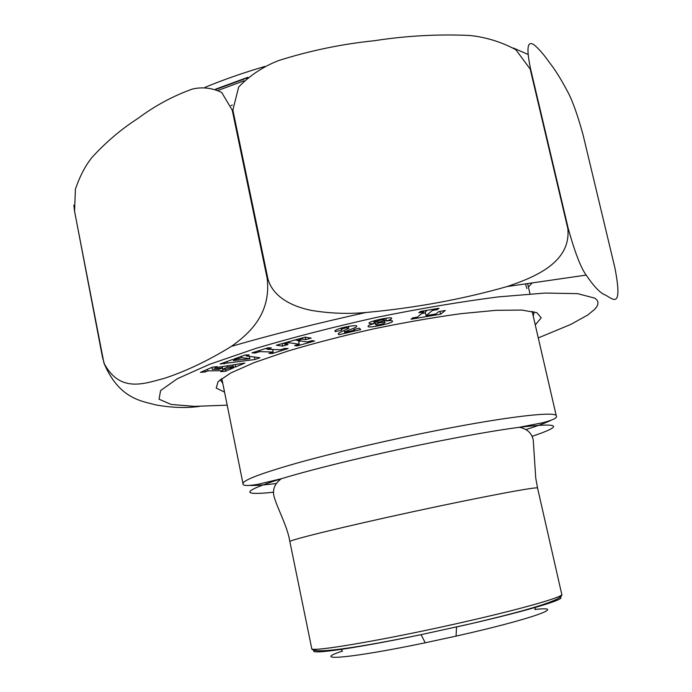 <?xml version="1.0" encoding="UTF-8"?>
<svg xmlns="http://www.w3.org/2000/svg" width="692" height="692" viewBox="0 0 692 692"><rect width="100%" height="100%" fill="white"/><g stroke="black" fill="none" stroke-linecap="round" stroke-linejoin="round"><path stroke-width="1.04" d="M246.283 355.965L259.898 357.755L254.907 359.52L220.099 363.992L232.322 359.606L236.56 359.451L233.446 360.567L249.89 358.681L241.586 357.652L238.506 358.759L234.268 358.906L245.029 355.039L249.258 354.901L246.283 355.965L246.093 355.005M445.302 310.474L440.57 314.194L411.083 319.22L412.631 317.922L417.397 317.118L423.66 311.945L418.824 312.767L420.433 311.417L439.013 308.277L437.327 309.627L432.431 310.457L426.038 315.647L435.813 313.978L438.84 311.573L445.302 310.474M284.775 348.431L288.132 348.552L272.328 353.482L268.937 353.378L273.176 352.055L259.716 351.623L255.443 352.963L251.931 352.859L267.951 347.808L271.42 347.938L267.069 349.304L280.468 349.78L284.775 348.431M224.554 392.13L216.241 388.1L218.058 381.638L230.765 372.971L254.327 362.565L287.63 351.138C314.047 343.275 342.67 335.862 373.507 328.899C404.474 322.507 433.599 317.429 460.907 313.675L495.956 310.327L521.716 310.068L536.862 312.706L541.187 317.844L535.279 324.946M214.918 367.772L244.847 363.041L235.565 366.976L230.799 367.4L233.195 366.379L227.434 367.192L222.599 369.26L226.474 369.243L228.957 368.187L233.714 367.763L225.523 371.241L220.774 371.673L223.04 370.704L207.773 370.86L205.334 371.915L200.455 372.357L212.53 367.115L217.435 366.682L214.918 367.772L214.745 366.924M354.624 330.084L353.872 329.487L359.382 328.181L360.722 329.608L338.959 334.738L338.379 334.02C336.753 333.042 350.559 328.164 348.647 328.043C347.003 327.584 344.728 327.947 341.831 329.141L341.701 330.162L335.326 331.615L334.902 331.07C335.611 328.198 358.318 324.072 356.665 326.313C357.089 326.806 354.814 327.939 349.841 329.721C345.68 331.399 343.967 332.298 344.685 332.428L354.624 330.084L354.46 329.34M312.083 340.646L314.566 341.035L297.145 345.896L294.602 345.533L299.281 344.227L289.178 342.748L284.447 344.071L288.062 344.59L282.699 346.095L276.402 345.213L305.111 337.151L311.184 338.111L305.821 339.616L302.292 339.071L297.396 340.438L307.386 341.96L312.083 340.646M374.32 323.51C370.99 323.891 369.26 323.804 369.13 323.268C367.21 321.52 393.108 316.097 391.62 318.363L391.629 318.45C391.56 319.081 389.838 319.912 386.439 320.967C390.271 320.413 392.252 320.457 392.399 321.088C395.141 322.835 366.5 328.908 368.109 326.347C367.954 325.638 370.03 324.695 374.32 323.51L373.749 320.88M199.728 406.368C186.529 408.245 171.893 407.77 155.812 404.924C140.813 400.85 119.076 398.67 103.956 363.136L74.537 211.216L73.836 205.117M74.528 211.051L102.485 357.254L104.362 363.854C120.27 393.22 144.507 383.593 164.886 378.161C186.382 371.05 208.569 360.445 231.431 346.363C247.208 334.98 271.307 315.535 267.242 278.764L232.27 110.236L221.665 92.425C211.821 87.78 201.934 86.699 192.013 89.181C172.827 96.101 154.913 105.772 138.279 118.211C121.429 128.997 105.98 142.085 91.932 157.491C85.185 165.976 79.675 176.546 75.419 189.219L74.537 211.216M614.92 267.942L583.019 134.646C577.353 114.085 572.042 99.423 567.103 90.669C560.736 78.646 554.707 69.079 549.016 61.96C543.808 54.504 538.852 48.812 534.163 44.893C530.029 42.169 524.674 41.07 530.634 69.157L568.288 228.749C574.905 252.407 580.865 267.856 586.185 275.122C593.485 285.865 599.54 292.361 604.341 294.628C611.235 297.024 623.648 313.303 614.92 267.942M567.872 228.749L530.21 69.105L515.843 49.694C501.267 41.901 485.922 37.16 469.825 35.474C438.097 34.029 406.282 35.776 374.381 40.716C342.064 44.02 310.241 50.602 278.893 60.472C263.505 66.406 250.097 75.238 238.679 86.967L232.867 110.037L267.865 278.582C272.847 297.776 293.711 306.867 311.383 310.405C329.998 313.485 348.387 314.159 366.552 312.429C415.494 307.897 462.342 299.273 507.089 286.566C533.835 277.501 571.03 262.951 567.872 228.749L568.288 228.749M220.22 379.64L222.781 383.333M533.264 316.209L534.068 311.789M219.269 369.268L222.487 367.893L212.306 369.32L219.269 369.268M222.253 366.699L222.487 367.893M211.916 367.383L212.306 369.32M235.124 364.814L235.565 366.976M232.936 365.134L233.195 366.379M227.184 365.973L227.434 367.192M222.34 367.954L222.599 369.26M225.116 369.251L225.523 371.241M222.755 369.26L223.04 370.704M207.462 369.312L207.773 370.86M205.022 370.376L205.334 371.915M272.094 352.392L272.328 353.482M272.648 349.503L273.176 352.055M267.069 349.304L266.809 348.171M259.483 350.481L259.716 351.623M255.21 351.821L255.443 352.963M338.665 333.354L338.959 334.738M335.092 330.525L335.326 331.615M344.261 330.43L344.685 332.428M439.948 311.383L440.57 314.194M425.433 312.922L421.713 313.554M423.426 310.916L423.66 311.945M437.102 308.597L437.327 309.627M432.197 309.428L432.431 310.457M427.215 310.275L425.217 311.919L426.038 315.647M300.795 340.957L298.719 341.537M296.937 344.875L297.145 345.896M298.52 340.611L299.281 344.227M297.37 340.334L295.034 339.98M288.962 341.684L289.178 342.748M284.23 343.016L284.447 344.071M282.18 343.587L282.699 346.095M305.31 337.177L305.821 339.616M302.067 337.999L302.292 339.071M297.171 339.374L297.396 340.438M254.397 357.029L254.907 359.52M226.933 361.544L227.192 362.816M224.087 362.565L224.346 363.828M233.239 359.572L233.446 360.567M249.414 356.38L249.89 358.681M241.318 356.371L241.586 357.652M238.238 357.479L238.506 358.759M383.333 320.967L384.475 320.085L383.446 319.773C379.726 320.111 377.339 320.828 376.275 321.927C377.252 322.463 379.605 322.143 383.333 320.967M383.212 318.675L383.446 319.773M385.842 318.233L386.439 320.967M386.248 320.076L384.605 320.526M375.142 322.558L374.147 322.723M385.046 322.558C385.34 321.33 374.917 323.527 375.592 324.669C376.889 325.257 379.579 324.894 383.679 323.579L385.046 322.558L384.172 318.683M374.934 320.534L375.592 324.669M342.592 651.042C309.54 661.69 349.304 658.628 425.243 642.782L456.063 636.112C531.767 619.184 569.239 605.535 534.752 609.496M227.184 405.166L194.608 406.36L171.106 404.448L159.048 399.206L160.587 390.565L177.273 378.749L209.494 364.347L255.979 348.361C293.209 337.315 333.587 326.944 377.114 317.273C420.632 308.468 461.036 301.677 498.309 296.903L544.985 293.062L577.586 293.642L594.878 298.174L596.962 300.008L597.94 302.067L597.862 304.324L596.755 306.772L594.653 309.385L587.638 315.068L570.744 324.444L538.272 337.912M232.27 110.236L232.867 110.037M205.091 87.313C223.421 79.718 243.394 72.746 265.027 66.406M513.274 47.99L528.065 54.443M267.242 278.764L267.865 278.582M247.935 77.288L215.627 89.147M232.365 105.046L230.972 105.582M218.309 90.332L244.025 80.791M341.588 327.965L341.831 329.141M528.411 287.033L532.183 282.907M532.062 436.332C564.456 425.502 560.226 422.483 519.355 427.275C498.361 430.069 471.408 434.714 438.503 441.202C380.704 452.62 315.76 468.207 281.333 478.734L257.874 484.331C247.399 486.061 242.442 485.845 243.013 483.691C242.875 480.179 261.628 473.103 299.281 462.455C336.485 452.136 389.518 439.792 437.543 430.355C508.386 416.376 556.679 411.057 556.29 415.953L532.131 311.331M550.495 420.546C545.149 423.089 536.931 426.108 525.825 429.62M276.411 483.544C264.846 484.936 256.109 485.576 250.193 485.473M537.563 488.059L561.783 594.428C563.487 596.815 525.531 607.887 469.487 620.733C390.807 638.941 308.675 653.023 311.737 648.49L289.862 541.611C288.218 540.314 343.95 526.621 413.029 511.699C482.108 496.752 538.523 486.191 537.563 488.059L535.746 478.103L533.238 439.982C531.785 433.106 527.157 428.876 519.355 427.275L543.116 422.656C553.349 419.888 557.743 417.657 556.29 415.953M289.862 541.611C287.5 526.275 277.284 508.516 273.937 496.043C272.423 489.183 274.888 483.414 281.333 478.734C242.131 491.259 239.527 495.757 273.504 492.237M559.94 597.257C567.803 598.58 529.908 610.171 469.712 623.994L421.047 634.659C348.699 649.797 301.349 655.86 316.503 649.183M586.159 275.096L507.193 286.531M366.12 312.455C316.521 323.423 271.645 334.712 231.474 346.337M104.354 363.854L103.947 363.144M534.276 312.403L534.138 311.807M530.003 293.901L527.607 283.556M220.29 380.289L220.168 379.683M348.647 328.043L348.301 326.434M341.467 329.781L341.113 328.094M384.475 320.085L384.129 318.502M376.275 321.927L375.92 320.275M216.163 89.355L247.2 77.902M525.479 283.858L526.889 288.607M243.013 483.691L221.795 378.429M456.063 636.112L456.53 626.987L469.712 623.976C525.366 611.019 563.79 599.843 561.783 594.428M425.243 642.782L421.047 634.659C358.914 647.47 311.902 654.762 311.737 648.49M535.314 608.692L534.959 607.144M341.744 650.541L341.424 648.984"/></g></svg>
